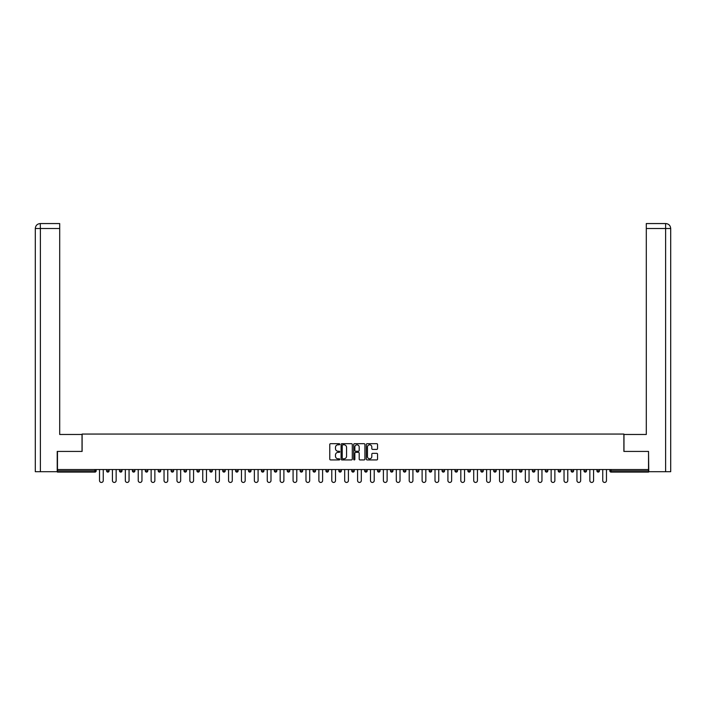 <?xml version="1.0" encoding="UTF-8"?>
<svg xmlns="http://www.w3.org/2000/svg" width="706" height="706" viewBox="0 0 706 706"><rect width="100%" height="100%" fill="white"/><g stroke="black" fill="none" stroke-linecap="round" stroke-linejoin="round"><path stroke-width="1.06" d="M339.762 444.25A0.565 0.565 0 0 0 339.198 443.686L330.576 443.686A0.812 0.812 0 0 0 329.764 444.498L329.764 459.112A0.812 0.812 0 0 0 330.576 459.924L339.198 459.924A0.565 0.565 0 0 0 339.762 459.35A0.565 0.565 0 0 0 339.198 458.785L338.086 458.785A2.595 2.595 0 0 1 335.482 456.182L335.482 454.964A2.595 2.595 0 0 1 338.086 452.37L339.198 452.37A0.565 0.565 0 0 0 339.762 451.805A0.565 0.565 0 0 0 339.198 451.231L338.086 451.231A2.595 2.595 0 0 1 335.482 448.637L335.482 447.419A2.595 2.595 0 0 1 338.086 444.815L339.198 444.815A0.565 0.565 0 0 0 339.762 444.25M376.73 449.404A0.812 0.812 0 0 0 377.542 448.592L377.542 444.498A0.812 0.812 0 0 0 376.73 443.686L367.146 443.686A0.812 0.812 0 0 0 366.335 444.498L366.335 459.112A0.812 0.812 0 0 0 367.146 459.924L376.73 459.924A0.812 0.812 0 0 0 377.542 459.112L377.542 454.152A0.812 0.812 0 0 0 376.73 453.34L372.627 453.34A0.812 0.812 0 0 0 371.815 454.152L371.815 456.614A2.171 2.171 0 0 1 369.644 458.785A2.171 2.171 0 0 1 367.473 456.614L367.473 446.986A2.171 2.171 0 0 1 369.644 444.815A2.171 2.171 0 0 1 371.815 446.986L371.815 448.592A0.812 0.812 0 0 0 372.627 449.404L376.73 449.404M40.383 471.696L35.3 471.696L35.3 228.515C35.6 225.505 37.25 223.846 40.26 223.555L59.701 223.555L59.701 228.515L40.383 228.515L40.383 471.696L57.221 471.696L57.221 451.425L82.117 451.425L82.117 434.058L623.883 434.058L623.883 451.425L648.532 451.425L648.532 469.543L57.468 469.543L57.468 470.867L94.939 470.867L94.939 469.543M57.468 451.425L57.468 469.543M352.294 444.498A0.812 0.812 0 0 0 351.482 443.686L341.898 443.686A0.812 0.812 0 0 0 341.086 444.498L341.086 459.112A0.812 0.812 0 0 0 341.898 459.924L351.482 459.924A0.812 0.812 0 0 0 352.294 459.112L352.294 444.498M354.518 443.686L364.102 443.686A0.812 0.812 0 0 1 364.914 444.498L364.914 459.112A0.812 0.812 0 0 1 364.102 459.924L359.998 459.924A0.812 0.812 0 0 1 359.186 459.112L359.186 453.181A0.812 0.812 0 0 0 358.374 452.37L355.656 452.37A0.812 0.812 0 0 0 354.844 453.181L354.844 459.35A0.565 0.565 0 0 1 354.28 459.924A0.565 0.565 0 0 1 353.706 459.35L353.706 444.498A0.812 0.812 0 0 1 354.518 443.686M96.175 469.543L96.175 470.867A1.244 1.244 0 0 1 94.939 472.102L57.468 472.102L57.468 470.867M648.532 469.543L648.532 472.102L611.061 472.102A1.244 1.244 0 0 1 609.825 470.867L609.825 469.543M106.597 469.543L106.597 470.867L106.597 469.543M94.939 472.102A1.244 1.244 0 0 0 96.175 470.867A1.244 1.244 0 0 1 94.939 472.102L94.939 470.867L96.175 470.867M107.841 472.102A1.244 1.244 0 0 1 106.597 470.867A1.244 1.244 0 0 0 107.841 472.102A1.244 1.244 0 0 0 109.077 470.867L109.077 469.543L109.077 470.867A1.244 1.244 0 0 1 107.841 472.102A1.244 1.244 0 0 1 106.597 470.867L109.077 470.867A1.244 1.244 0 0 1 107.841 472.102M119.499 469.543L119.499 470.867L119.499 469.543M121.979 469.543L121.979 470.867A1.244 1.244 0 0 1 120.744 472.102A1.244 1.244 0 0 1 119.499 470.867A1.244 1.244 0 0 0 120.744 472.102A1.244 1.244 0 0 0 121.979 470.867A1.244 1.244 0 0 1 120.744 472.102A1.244 1.244 0 0 1 119.499 470.867L121.979 470.867M132.401 469.543L132.401 470.867L132.401 469.543M134.89 469.543L134.89 470.867L134.89 469.543M145.312 470.867A1.244 1.244 0 0 0 146.548 472.102A1.244 1.244 0 0 0 147.792 470.867A1.244 1.244 0 0 1 146.548 472.102A1.244 1.244 0 0 0 147.792 470.867L147.792 469.543L147.792 470.867L145.312 470.867A1.244 1.244 0 0 0 146.548 472.102A1.244 1.244 0 0 1 145.312 470.867L145.312 469.543M158.215 469.543L158.215 470.867L158.215 469.543M160.694 469.543L160.694 470.867L160.694 469.543M173.597 469.543L173.597 470.867A1.244 1.244 0 0 1 172.352 472.102A1.244 1.244 0 0 1 171.117 470.867L171.117 469.543M185.254 472.102A1.244 1.244 0 0 0 186.499 470.867L186.499 469.543L186.499 470.867A1.244 1.244 0 0 1 185.254 472.102A1.244 1.244 0 0 1 184.019 470.867L184.019 469.543M196.921 469.543L196.921 470.867L196.921 469.543M199.401 469.543L199.401 470.867A1.244 1.244 0 0 1 198.165 472.102A1.244 1.244 0 0 1 196.921 470.867L199.401 470.867A1.244 1.244 0 0 1 198.165 472.102M212.303 469.543L212.303 470.867A1.244 1.244 0 0 1 211.068 472.102A1.244 1.244 0 0 1 209.823 470.867L209.823 469.543M223.97 472.102A1.244 1.244 0 0 0 225.205 470.867L225.205 469.543L225.205 470.867A1.244 1.244 0 0 1 223.97 472.102A1.244 1.244 0 0 1 222.725 470.867L222.725 469.543M238.116 469.543L238.116 470.867A1.244 1.244 0 0 1 236.872 472.102A1.244 1.244 0 0 1 235.627 470.867L235.627 469.543M248.53 469.543L248.53 470.867L248.53 469.543M251.018 469.543L251.018 470.867A1.244 1.244 0 0 1 249.774 472.102A1.244 1.244 0 0 1 248.53 470.867L251.018 470.867A1.244 1.244 0 0 1 249.774 472.102M263.92 469.543L263.92 470.867L261.441 470.867A1.244 1.244 0 0 0 262.676 472.102A1.244 1.244 0 0 1 261.441 470.867L261.441 469.543M275.578 472.102A1.244 1.244 0 0 0 276.823 470.867L276.823 469.543L276.823 470.867A1.244 1.244 0 0 1 275.578 472.102A1.244 1.244 0 0 1 274.343 470.867L274.343 469.543M289.725 469.543L289.725 470.867A1.244 1.244 0 0 1 288.48 472.102A1.244 1.244 0 0 1 287.245 470.867L287.245 469.543M300.147 469.543L300.147 470.867L300.147 469.543M302.627 469.543L302.627 470.867A1.244 1.244 0 0 1 301.391 472.102A1.244 1.244 0 0 1 300.147 470.867L302.627 470.867A1.244 1.244 0 0 1 301.391 472.102M315.529 469.543L315.529 470.867A1.244 1.244 0 0 1 314.294 472.102A1.244 1.244 0 0 1 313.049 470.867L313.049 469.543M325.951 470.867L328.431 470.867A1.244 1.244 0 0 1 327.196 472.102A1.244 1.244 0 0 0 328.431 470.867L328.431 469.543L328.431 470.867A1.244 1.244 0 0 1 327.196 472.102A1.244 1.244 0 0 1 325.951 470.867L325.951 469.543M341.333 469.543L341.333 470.867A1.244 1.244 0 0 1 340.098 472.102A1.244 1.244 0 0 1 338.854 470.867L338.854 469.543M351.756 469.543L351.756 470.867L351.756 469.543M354.244 469.543L354.244 470.867L354.244 469.543M364.667 469.543L364.667 470.867L364.667 469.543M367.146 469.543L367.146 470.867A1.244 1.244 0 0 1 365.902 472.102A1.244 1.244 0 0 1 364.667 470.867L367.146 470.867A1.244 1.244 0 0 1 365.902 472.102M377.569 469.543L377.569 470.867L377.569 469.543M380.049 469.543L380.049 470.867L380.049 469.543M390.471 469.543L390.471 470.867L390.471 469.543M392.951 469.543L392.951 470.867A1.244 1.244 0 0 1 391.706 472.102A1.244 1.244 0 0 1 390.471 470.867A1.244 1.244 0 0 0 391.706 472.102A1.244 1.244 0 0 0 392.951 470.867A1.244 1.244 0 0 1 391.706 472.102A1.244 1.244 0 0 1 390.471 470.867L392.951 470.867M405.853 469.543L405.853 470.867A1.244 1.244 0 0 1 404.609 472.102A1.244 1.244 0 0 1 403.373 470.867L403.373 469.543M418.755 469.543L418.755 470.867L416.275 470.867A1.244 1.244 0 0 0 417.52 472.102A1.244 1.244 0 0 1 416.275 470.867L416.275 469.543M431.657 469.543L431.657 470.867A1.244 1.244 0 0 1 430.422 472.102A1.244 1.244 0 0 1 429.177 470.867L429.177 469.543M442.08 469.543L442.08 470.867L442.08 469.543M444.559 469.543L444.559 470.867A1.244 1.244 0 0 1 443.324 472.102A1.244 1.244 0 0 1 442.08 470.867A1.244 1.244 0 0 0 443.324 472.102A1.244 1.244 0 0 1 442.08 470.867L444.559 470.867A1.244 1.244 0 0 1 443.324 472.102M457.47 469.543L457.47 470.867A1.244 1.244 0 0 1 456.226 472.102A1.244 1.244 0 0 1 454.982 470.867L454.982 469.543M470.373 469.543L470.373 470.867L467.884 470.867A1.244 1.244 0 0 0 469.128 472.102A1.244 1.244 0 0 1 467.884 470.867L467.884 469.543M483.275 469.543L483.275 470.867A1.244 1.244 0 0 1 482.03 472.102A1.244 1.244 0 0 1 480.795 470.867L480.795 469.543M496.177 469.543L496.177 470.867L493.697 470.867A1.244 1.244 0 0 0 494.932 472.102A1.244 1.244 0 0 1 493.697 470.867L493.697 469.543M509.079 469.543L509.079 470.867A1.244 1.244 0 0 1 507.835 472.102A1.244 1.244 0 0 1 506.599 470.867L506.599 469.543M521.981 469.543L521.981 470.867L519.501 470.867A1.244 1.244 0 0 0 520.746 472.102A1.244 1.244 0 0 1 519.501 470.867L519.501 469.543M534.883 469.543L534.883 470.867A1.244 1.244 0 0 1 533.648 472.102A1.244 1.244 0 0 1 532.403 470.867L532.403 469.543M547.785 469.543L547.785 470.867L545.306 470.867A1.244 1.244 0 0 0 546.55 472.102A1.244 1.244 0 0 1 545.306 470.867L545.306 469.543M560.688 469.543L560.688 470.867L558.208 470.867A1.244 1.244 0 0 0 559.452 472.102A1.244 1.244 0 0 1 558.208 470.867L558.208 469.543M573.599 469.543L573.599 470.867L571.11 470.867A1.244 1.244 0 0 0 572.354 472.102A1.244 1.244 0 0 1 571.11 470.867L571.11 469.543M586.501 469.543L586.501 470.867A1.244 1.244 0 0 1 585.256 472.102A1.244 1.244 0 0 1 584.021 470.867L584.021 469.543M599.403 469.543L599.403 470.867A1.244 1.244 0 0 1 598.158 472.102A1.244 1.244 0 0 1 596.923 470.867L596.923 469.543M133.646 472.102A1.244 1.244 0 0 1 132.401 470.867A1.244 1.244 0 0 0 133.646 472.102A1.244 1.244 0 0 0 134.89 470.867A1.244 1.244 0 0 1 133.646 472.102A1.244 1.244 0 0 1 132.401 470.867L134.89 470.867A1.244 1.244 0 0 1 133.646 472.102M159.45 472.102A1.244 1.244 0 0 1 158.215 470.867A1.244 1.244 0 0 0 159.45 472.102A1.244 1.244 0 0 0 160.694 470.867A1.244 1.244 0 0 1 159.45 472.102A1.244 1.244 0 0 1 158.215 470.867L160.694 470.867A1.244 1.244 0 0 1 159.45 472.102M262.676 472.102A1.244 1.244 0 0 0 263.92 470.867A1.244 1.244 0 0 1 262.676 472.102A1.244 1.244 0 0 1 261.441 470.867M353 472.102A1.244 1.244 0 0 1 351.756 470.867L354.244 470.867A1.244 1.244 0 0 1 353 472.102A1.244 1.244 0 0 0 354.244 470.867A1.244 1.244 0 0 1 353 472.102M378.804 472.102A1.244 1.244 0 0 1 377.569 470.867A1.244 1.244 0 0 0 378.804 472.102A1.244 1.244 0 0 0 380.049 470.867A1.244 1.244 0 0 1 378.804 472.102A1.244 1.244 0 0 1 377.569 470.867L380.049 470.867M417.52 472.102A1.244 1.244 0 0 0 418.755 470.867A1.244 1.244 0 0 1 417.52 472.102A1.244 1.244 0 0 1 416.275 470.867M469.128 472.102A1.244 1.244 0 0 0 470.373 470.867A1.244 1.244 0 0 1 469.128 472.102A1.244 1.244 0 0 1 467.884 470.867M496.177 470.867A1.244 1.244 0 0 1 494.932 472.102A1.244 1.244 0 0 0 496.177 470.867A1.244 1.244 0 0 1 494.932 472.102A1.244 1.244 0 0 1 493.697 470.867M520.746 472.102A1.244 1.244 0 0 0 521.981 470.867A1.244 1.244 0 0 1 520.746 472.102A1.244 1.244 0 0 1 519.501 470.867M533.648 472.102A1.244 1.244 0 0 0 534.883 470.867A1.244 1.244 0 0 1 533.648 472.102M546.55 472.102A1.244 1.244 0 0 0 547.785 470.867A1.244 1.244 0 0 1 546.55 472.102A1.244 1.244 0 0 1 545.306 470.867M559.452 472.102A1.244 1.244 0 0 0 560.688 470.867A1.244 1.244 0 0 1 559.452 472.102A1.244 1.244 0 0 1 558.208 470.867M572.354 472.102A1.244 1.244 0 0 0 573.599 470.867A1.244 1.244 0 0 1 572.354 472.102A1.244 1.244 0 0 1 571.11 470.867M342.789 444.815A0.565 0.565 0 0 0 342.225 445.389L342.225 458.212A0.565 0.565 0 0 0 342.789 458.785L343.972 458.785A2.595 2.595 0 0 0 346.567 456.182L346.567 447.419A2.595 2.595 0 0 0 343.972 444.815L342.789 444.815M359.186 447.03A2.171 2.171 0 0 0 357.015 444.859A2.171 2.171 0 0 0 354.844 447.03L354.844 450.419A0.812 0.812 0 0 0 355.656 451.231L358.374 451.231A0.812 0.812 0 0 0 359.186 450.419L359.186 447.03M99.528 480.583L99.528 469.543L99.528 480.583A1.862 1.862 0 0 0 101.39 482.445A1.862 1.862 0 0 0 103.252 480.583L103.252 469.543M82.028 451.425L82.028 434.472L59.701 434.472L59.701 228.515M35.3 228.515L40.383 228.515L40.26 223.555C37.242 223.855 35.591 225.505 35.3 228.515L35.3 422.064M623.972 451.425L623.972 434.472L646.299 434.472L646.299 223.555L665.732 223.555L646.299 223.555M670.7 471.696L670.7 422.064L670.7 471.696L648.779 471.696L648.532 451.425M665.74 223.555L664.496 223.555L665.74 223.555C668.75 223.846 670.4 225.505 670.7 228.515L670.7 422.064L670.7 228.515L670.7 422.064L670.7 228.515L646.299 228.515M112.43 480.583L112.43 469.543L112.43 480.583A1.862 1.862 0 0 0 114.293 482.445A1.862 1.862 0 0 0 116.155 480.583L116.155 469.543M125.333 480.583L125.333 469.543L125.333 480.583A1.862 1.862 0 0 0 127.195 482.445A1.862 1.862 0 0 0 129.057 480.583L129.057 469.543M138.235 480.583L138.235 469.543L138.235 480.583A1.862 1.862 0 0 0 140.097 482.445A1.862 1.862 0 0 0 141.959 480.583L141.959 469.543M151.137 480.583L151.137 469.543L151.137 480.583A1.862 1.862 0 0 0 152.999 482.445A1.862 1.862 0 0 0 154.861 480.583L154.861 469.543M164.039 480.583L164.039 469.543L164.039 480.583A1.862 1.862 0 0 0 165.901 482.445A1.862 1.862 0 0 0 167.763 480.583L167.763 469.543M176.95 480.583L176.95 469.543L176.95 480.583A1.862 1.862 0 0 0 178.803 482.445A1.862 1.862 0 0 0 180.665 480.583L180.665 469.543M189.852 480.583L189.852 469.543L189.852 480.583A1.862 1.862 0 0 0 191.714 482.445A1.862 1.862 0 0 0 193.568 480.583L193.568 469.543M202.754 480.583L202.754 469.543L202.754 480.583A1.862 1.862 0 0 0 204.616 482.445A1.862 1.862 0 0 0 206.479 480.583L206.479 469.543M215.657 480.583L215.657 469.543L215.657 480.583A1.862 1.862 0 0 0 217.519 482.445A1.862 1.862 0 0 0 219.381 480.583L219.381 469.543M228.559 480.583L228.559 469.543L228.559 480.583A1.862 1.862 0 0 0 230.421 482.445A1.862 1.862 0 0 0 232.283 480.583L232.283 469.543M241.461 480.583L241.461 469.543L241.461 480.583A1.862 1.862 0 0 0 243.323 482.445A1.862 1.862 0 0 0 245.185 480.583L245.185 469.543M254.363 480.583L254.363 469.543L254.363 480.583A1.862 1.862 0 0 0 256.225 482.445A1.862 1.862 0 0 0 258.087 480.583L258.087 469.543M267.265 480.583L267.265 469.543L267.265 480.583A1.862 1.862 0 0 0 269.127 482.445A1.862 1.862 0 0 0 270.989 480.583L270.989 469.543M280.167 480.583L280.167 469.543L280.167 480.583A1.862 1.862 0 0 0 282.029 482.445A1.862 1.862 0 0 0 283.891 480.583L283.891 469.543M293.078 480.583L293.078 469.543L293.078 480.583A1.862 1.862 0 0 0 294.931 482.445A1.862 1.862 0 0 0 296.794 480.583L296.794 469.543M305.98 480.583L305.98 469.543L305.98 480.583A1.862 1.862 0 0 0 307.842 482.445A1.862 1.862 0 0 0 309.696 480.583L309.696 469.543M318.883 480.583L318.883 469.543L318.883 480.583A1.862 1.862 0 0 0 320.745 482.445A1.862 1.862 0 0 0 322.607 480.583L322.607 469.543M331.785 480.583L331.785 469.543L331.785 480.583A1.862 1.862 0 0 0 333.647 482.445A1.862 1.862 0 0 0 335.509 480.583L335.509 469.543M344.687 480.583L344.687 469.543L344.687 480.583A1.862 1.862 0 0 0 346.549 482.445A1.862 1.862 0 0 0 348.411 480.583L348.411 469.543M357.589 480.583L357.589 469.543L357.589 480.583A1.862 1.862 0 0 0 359.451 482.445A1.862 1.862 0 0 0 361.313 480.583L361.313 469.543M370.491 480.583L370.491 469.543L370.491 480.583A1.862 1.862 0 0 0 372.353 482.445A1.862 1.862 0 0 0 374.215 480.583L374.215 469.543M383.393 480.583L383.393 469.543L383.393 480.583A1.862 1.862 0 0 0 385.255 482.445A1.862 1.862 0 0 0 387.117 480.583L387.117 469.543M396.304 480.583L396.304 469.543L396.304 480.583A1.862 1.862 0 0 0 398.158 482.445A1.862 1.862 0 0 0 400.02 480.583L400.02 469.543M409.206 480.583L409.206 469.543L409.206 480.583A1.862 1.862 0 0 0 411.068 482.445A1.862 1.862 0 0 0 412.922 480.583L412.922 469.543M422.109 480.583L422.109 469.543L422.109 480.583A1.862 1.862 0 0 0 423.971 482.445A1.862 1.862 0 0 0 425.833 480.583L425.833 469.543M435.011 480.583L435.011 469.543L435.011 480.583A1.862 1.862 0 0 0 436.873 482.445A1.862 1.862 0 0 0 438.735 480.583L438.735 469.543M447.913 480.583L447.913 469.543L447.913 480.583A1.862 1.862 0 0 0 449.775 482.445A1.862 1.862 0 0 0 451.637 480.583L451.637 469.543M460.815 480.583L460.815 469.543L460.815 480.583A1.862 1.862 0 0 0 462.677 482.445A1.862 1.862 0 0 0 464.539 480.583L464.539 469.543M473.717 480.583L473.717 469.543L473.717 480.583A1.862 1.862 0 0 0 475.579 482.445A1.862 1.862 0 0 0 477.441 480.583L477.441 469.543M486.619 480.583L486.619 469.543L486.619 480.583A1.862 1.862 0 0 0 488.481 482.445A1.862 1.862 0 0 0 490.343 480.583L490.343 469.543M499.521 480.583L499.521 469.543L499.521 480.583A1.862 1.862 0 0 0 501.384 482.445A1.862 1.862 0 0 0 503.246 480.583L503.246 469.543M512.432 480.583L512.432 469.543L512.432 480.583A1.862 1.862 0 0 0 514.286 482.445A1.862 1.862 0 0 0 516.148 480.583L516.148 469.543M525.335 480.583L525.335 469.543L525.335 480.583A1.862 1.862 0 0 0 527.197 482.445A1.862 1.862 0 0 0 529.05 480.583L529.05 469.543M538.237 480.583L538.237 469.543L538.237 480.583A1.862 1.862 0 0 0 540.099 482.445A1.862 1.862 0 0 0 541.961 480.583L541.961 469.543M551.139 480.583L551.139 469.543L551.139 480.583A1.862 1.862 0 0 0 553.001 482.445A1.862 1.862 0 0 0 554.863 480.583L554.863 469.543M564.041 480.583L564.041 469.543L564.041 480.583A1.862 1.862 0 0 0 565.903 482.445A1.862 1.862 0 0 0 567.765 480.583L567.765 469.543M576.943 480.583L576.943 469.543L576.943 480.583A1.862 1.862 0 0 0 578.805 482.445A1.862 1.862 0 0 0 580.667 480.583L580.667 469.543M589.845 480.583L589.845 469.543L589.845 480.583A1.862 1.862 0 0 0 591.707 482.445A1.862 1.862 0 0 0 593.569 480.583L593.569 469.543M602.747 480.583L602.747 469.543L602.747 480.583A1.862 1.862 0 0 0 604.61 482.445A1.862 1.862 0 0 0 606.472 480.583L606.472 469.543M611.061 469.543L611.061 470.867L648.532 470.867M609.825 470.867L611.061 470.867L611.061 472.102M172.352 472.102A1.244 1.244 0 0 0 173.597 470.867L171.117 470.867M186.499 470.867L184.019 470.867M211.068 472.102A1.244 1.244 0 0 0 212.303 470.867L209.823 470.867M225.205 470.867L222.725 470.867M236.872 472.102A1.244 1.244 0 0 0 238.116 470.867L235.627 470.867M276.823 470.867L274.343 470.867M288.48 472.102A1.244 1.244 0 0 0 289.725 470.867L287.245 470.867M314.294 472.102A1.244 1.244 0 0 0 315.529 470.867L313.049 470.867M340.098 472.102A1.244 1.244 0 0 0 341.333 470.867L338.854 470.867M404.609 472.102A1.244 1.244 0 0 0 405.853 470.867L403.373 470.867M430.422 472.102A1.244 1.244 0 0 0 431.657 470.867L429.177 470.867M456.226 472.102A1.244 1.244 0 0 0 457.47 470.867L454.982 470.867M482.03 472.102A1.244 1.244 0 0 0 483.275 470.867L480.795 470.867M507.835 472.102A1.244 1.244 0 0 0 509.079 470.867L506.599 470.867M534.883 470.867L532.403 470.867M585.256 472.102A1.244 1.244 0 0 0 586.501 470.867L584.021 470.867M598.158 472.102A1.244 1.244 0 0 0 599.403 470.867L596.923 470.867M665.617 471.696L665.617 223.555"/></g></svg>
